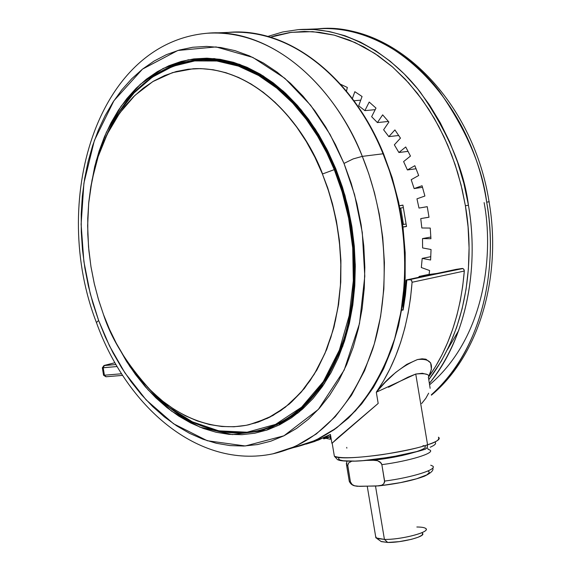<?xml version="1.0" encoding="UTF-8"?>
<svg xmlns="http://www.w3.org/2000/svg" width="571" height="571" viewBox="0 0 571 571"><rect width="100%" height="100%" fill="white"/><g stroke="black" fill="none" stroke-linecap="round" stroke-linejoin="round"><path stroke-width="0.86" d="M103.479 314.528C111.431 339.26 127.212 364.591 150.808 390.528C175.04 414.739 211.506 432.897 249.056 424.717L267.621 418.243L285.093 407.423L300.796 392.598L314.164 374.376L324.863 353.599L332.736 331.194L337.854 308.083L340.444 285.079L340.83 262.838L339.381 241.819L336.49 222.319L332.493 204.504L327.718 188.401L322.415 173.977L327.775 188.045L332.465 203.733L336.419 221.07L339.345 240.02L340.916 260.44L340.773 282.067L338.574 304.493L333.992 327.126L326.798 349.238L316.912 369.965L304.407 388.444L289.583 403.847L272.902 415.545L254.987 423.147L272.902 415.545L289.583 403.847L304.407 388.444L316.912 369.965L326.798 349.238L333.992 327.126L338.574 304.493L340.773 282.067L340.916 260.44L339.345 240.02L336.419 221.07L332.465 203.733L327.775 188.045L322.415 173.977C306.242 130.338 259.013 65.858 193.276 68.741L172.542 72.61L152.814 81.596L134.949 95.35L119.646 113.129L107.341 133.914L98.169 156.575L92.045 180.029L88.669 203.347L87.648 225.816L88.541 246.958L90.925 266.471L94.415 284.23L98.69 300.232L103.479 314.528L98.348 299.097L94.194 283.252L91.032 267.121L88.898 250.833L87.798 234.503L87.763 218.265L88.776 202.234L90.846 186.546L93.972 171.321L98.133 156.697L103.308 142.786L109.475 129.71L116.591 117.605L124.621 106.584L133.5 96.756L143.178 88.241L153.578 81.139L164.612 75.543L176.203 71.539L188.237 69.205L200.621 68.591L213.226 69.755L225.938 72.71L238.614 77.47L251.119 84.023L263.324 92.324L275.079 102.323L286.242 113.936L296.692 127.04L306.277 141.529L314.892 157.232L322.415 173.977L328.753 191.585L333.828 209.843L337.575 228.528L339.938 247.436L340.901 266.329L340.452 284.986L338.603 303.187L335.398 320.724L330.873 337.39L325.106 353.014L318.175 367.431L310.181 380.5L301.231 392.099L291.431 402.12L280.903 410.499L269.776 417.173L258.178 422.119L246.237 425.309L234.067 426.765L221.798 426.501L209.543 424.56L197.423 420.991L185.532 415.866L173.984 409.257L162.863 401.256L152.257 391.942L142.25 381.421L132.915 369.801L124.314 357.189L116.505 343.699L109.546 329.438L103.479 314.528M195.211 68.641C260.226 67.1 306.47 130.709 322.579 173.955C306.47 130.709 260.226 67.1 195.211 68.641M426.773 374.39L422.347 373.27L415.745 374.048L427.572 444.78C437.393 441.462 441.012 438.928 438.428 437.186C439.891 439.663 436.273 442.197 427.572 444.78L427.044 447.95L424.924 449.227M346.847 448.149L346.718 447.386M465.394 205.76C473.373 250.719 471.389 323.814 428.807 379.658L441.297 361.165L449.641 344.991L456.614 327.476L462.117 308.797L466.072 289.169L468.406 268.798L469.077 247.942L468.07 226.844L465.394 205.76L468.441 205.253L465.394 205.76L462.21 189.708L457.728 172.763L451.732 155.076L444.017 136.869L434.374 118.49L422.661 100.36L408.786 83.045L392.784 67.171L374.79 53.446L355.112 42.561L334.221 35.138L312.68 31.648L291.181 32.347L270.383 37.222L275.843 35.516L289.954 32.518L304.471 31.419L319.275 32.276L334.199 35.131L349.102 40.006L363.82 46.886L378.18 55.744L392.027 66.514L405.174 79.119L417.48 93.437L428.764 109.332L438.892 126.634L447.728 145.148L455.158 164.662L461.068 184.947L465.394 205.76M429.421 383.319C474.323 326.962 476.671 251.261 468.441 205.253C480.018 272.531 463.866 342 429.421 383.319M383.619 153.963L383.048 153.785L389.408 170.75L395.125 189.708L399.871 210.706L403.276 233.696L404.903 258.477L404.289 284.693L400.992 311.78L394.625 338.953L384.925 365.233L371.842 389.536L355.576 410.756L336.583 427.922L315.542 440.341L293.287 447.657C338.56 437.058 371.821 402.512 393.055 344.006C411.463 287.077 407.865 214.025 383.048 153.785L362.3 156.375C387.302 217.472 391.042 291.545 372.692 349.174C351.5 408.379 318.254 443.267 272.938 453.824L295.207 446.493L316.263 433.996L335.256 416.673L351.515 395.239L364.584 370.658L374.255 344.056L380.593 316.541L383.848 289.097L384.411 262.532L382.734 237.408L379.28 214.104L374.483 192.805L368.716 173.577L362.3 156.375L353.185 158.909L343.999 163.42L354.598 194.704L362.285 232.497L364.79 276.228L359.487 323.593L344.185 370.065L318.325 409.436L283.937 435.801L245.287 445.972L207.259 440.726L173.591 423.789L146.112 399.857L124.999 372.991L109.525 345.99L98.612 320.467L96.42 322.558L96.606 323.015L96.42 322.558L98.612 320.467L92.945 303.387L88.348 285.857L84.858 268.02L82.495 249.998L81.275 231.933L81.218 213.961L82.324 196.217L84.601 178.83L88.034 161.943L92.616 145.691L98.326 130.209L105.135 115.642L113.008 102.116L121.894 89.775L131.744 78.734L142.493 69.127L154.063 61.076L166.361 54.68L179.294 50.048L192.755 47.265L206.616 46.408L220.756 47.521L235.031 50.655L249.291 55.815L263.381 62.996L277.142 72.167L290.418 83.252L303.044 96.178L314.864 110.81L325.72 127.019L335.477 144.62L343.999 163.42L351.179 183.198L356.911 203.733L361.136 224.76L363.784 246.03L364.833 267.285L364.269 288.262L362.128 308.718L358.431 328.396L353.249 347.089L346.654 364.576L338.76 380.686L329.667 395.246L319.496 408.137L308.397 419.242L296.492 428.478L283.937 435.801L270.875 441.169L257.442 444.573L243.788 446.037L230.049 445.594L216.345 443.282L202.812 439.17L189.565 433.339L176.71 425.88L164.355 416.887L152.585 406.466L141.494 394.725L131.152 381.785L121.63 367.767L113.001 352.785L105.307 336.983L98.612 320.467L90.218 293.544L83.866 261.468L81.111 224.296L83.923 183.105L94.379 140.48L113.929 100.71L142.493 69.127L177.852 50.469L216.059 46.929L252.81 57.414L284.865 78.32L310.66 105.292L330.117 134.528L343.999 163.42L353.185 158.909L362.3 156.375C342.771 104.229 285.35 28.293 207.095 33.254C263.916 27.458 329.86 75.729 362.3 156.375L383.048 153.785C350.844 74.273 285.143 26.666 228.336 32.411C306.548 27.487 363.663 102.373 383.048 153.785L383.619 153.963L392.141 177.588L398.644 202.177L403.019 227.358L405.196 252.732L405.146 277.884L402.89 302.43L398.472 325.991L391.999 348.217L383.591 368.795L373.413 387.438L361.636 403.933L348.474 418.079L334.121 429.735L318.811 438.792M489.233 201.734L486.685 202.17C496.192 251.818 490.71 341.337 431.341 394.811C475.943 357.103 500.046 278.748 486.685 202.17L489.062 201.756C474.001 105.535 401.748 29.128 329.56 28.6M429.656 384.747C487.563 335.263 493.18 249.448 484.108 202.605M458.749 330.395L447.478 349.573M264.994 429.349L250.769 432.097L264.923 429.378L256.557 431.469L277.228 424.696L256.557 431.469C296.406 422.547 325.691 391.92 344.413 339.588C360.601 288.662 357.339 223.168 335.405 169.03L335.777 168.681L335.405 169.03C306.827 97.213 248.321 54.188 198.33 59.777L207.252 59.434L198.33 59.777C180.479 61.497 164.184 67.878 149.452 78.941M116.099 342.935L129.845 366.503L148.139 389.914L171.528 411.113L199.964 427.165L232.318 434.602L266.157 430.334L298.012 412.947L324.364 383.662L342.828 346.097L352.807 304.971L355.276 264.509L352.029 227.572L344.991 195.532L335.777 168.681L326.905 149.259L315.463 129.367L301.11 109.746L283.609 91.431L262.981 75.779L239.599 64.316L214.282 58.585L188.266 59.791L163.078 68.477L140.273 84.337L121.102 106.22L106.334 132.393L96.171 160.908L90.297 189.979L94.7 166.596L99.061 151.244L104.493 136.633L110.967 122.901L118.44 110.167L126.869 98.555L136.205 88.191L146.376 79.191L157.318 71.668L168.937 65.722L181.15 61.44L193.84 58.906L206.902 58.185L220.213 59.327L233.639 62.36L247.036 67.292L260.269 74.123L273.181 82.809L285.621 93.287L297.448 105.471L308.518 119.253L318.675 134.492L327.804 151.029L335.777 168.681L342.493 187.245L347.86 206.495L351.815 226.216L354.298 246.165L355.298 266.1L354.791 285.778L352.807 304.971L349.373 323.45L344.549 341.015L338.403 357.467L331.03 372.635L322.529 386.367L313.022 398.537L302.623 409.043L291.467 417.808L279.69 424.774L267.414 429.913L254.787 433.211L241.94 434.681L228.992 434.345L216.074 432.247L203.305 428.45L190.793 423.018L178.644 416.038L166.953 407.601L155.812 397.801L145.305 386.753L135.505 374.547L126.484 361.315L116.099 342.928M202.391 59.512L198.33 59.777M188.28 61.568L200.492 59.655M281.988 422.319L264.28 429.099L281.988 422.319M105.307 138.211C125.006 92.038 155.797 66.05 197.68 60.248C248.078 54.709 306.384 97.891 334.842 169.423L335.527 169.33L334.842 169.423C356.675 223.354 359.908 288.541 343.778 339.295C325.177 391.499 295.849 422.147 255.794 431.233C303.479 422.576 341.886 368.338 350.722 310.581C359.908 252.717 348.139 202.277 334.842 169.423L334.271 169.63L342.157 192.006L348.617 218.122L352.714 247.914L353.313 280.825L349.195 315.577L339.367 350.094L323.357 381.599L301.602 407.173L275.493 424.424L247.115 432.218L218.75 430.841L192.291 421.798L168.987 407.173L149.381 389.101L168.987 407.173L192.291 421.798L218.75 430.841L247.115 432.218L275.493 424.424L301.602 407.173L323.357 381.599L339.367 350.094L349.195 315.577L353.313 280.825L352.714 247.914L348.617 218.122L342.157 192.006L334.271 169.63L322.579 173.955L334.842 169.423C317.826 123.422 267.149 55.401 197.68 60.248C156.647 66.065 126.27 91.16 106.563 135.52M149.324 389.044C174.119 416.573 213.918 439.641 255.794 431.233L264.452 429.049M106.599 135.448L118.668 112.758L134.042 92.93L152.336 77.142L172.87 66.307L194.725 60.926L216.894 61.011L238.442 66.122L258.57 75.479L276.749 88.112L292.68 103.03L306.27 119.318L317.604 136.212L326.862 153.128L334.271 169.63L326.862 153.128L317.604 136.212L306.27 119.318L292.68 103.03L276.749 88.112L258.57 75.479L238.442 66.122L216.894 61.011L194.725 60.926L172.87 66.307L152.336 77.142L134.042 92.93L118.668 112.758L106.599 135.448M416.844 526.997C422.604 527.04 425.716 527.754 426.194 529.124C428.114 532.836 400.05 539.795 384.426 539.409L375.497 486.035L384.426 539.409L376.824 538.439L375.654 536.476L375.889 537.896L384.426 539.409L387.723 542.45L384.426 539.409C401.327 539.838 431.205 531.879 425.773 528.489M380.279 540.887L381.307 541.615L387.723 542.45L380.964 541.451M421.898 532.843L422.74 533.507L421.983 535.234L418.065 537.268L411.57 539.295L399.25 541.636L387.723 542.45C400.856 542.793 424.403 536.94 422.84 533.771M430.748 465.208L432.661 466.064C437.95 469.326 412.098 477.549 384.611 481.082L383.762 483.858L381.664 485.229L379.251 485.828L359.623 486.356L354.62 485.793L352.143 484.536L350.423 481.86L347.725 465.743L346.583 465.222L346.347 463.381M427.772 448.342L428.086 449.291L429.82 449.955C435.794 452.882 409.742 461.004 381.863 464.651L384.611 481.082C412.498 477.499 438.514 469.126 432.49 465.943M348.96 479.404L349.274 481.296L350.423 481.86L347.696 464.922L348.531 463.002L351.629 461.268L348.531 463.002L347.725 465.743M427.872 470.968L429.035 471.703L429.264 472.61L426.88 474.829L416.687 478.755L400.656 482.588L382.52 485.414M423.025 445.594C434.61 447.807 401.085 457.649 372.428 460.197L377.545 460.697L380.093 461.946L381.863 464.651C409.336 461.054 435.23 453.074 429.984 450.076M416.088 451.868L402.12 455.53L390.307 457.799L372.428 460.197L366.418 460.404L374.969 460.24L377.545 460.697L381.2 463.088L381.863 464.651L384.64 481.91L383.762 483.858L381.664 485.229L376.746 486.014L357.125 486.278L354.62 485.793L352.143 484.536L350.423 481.86M375.383 459.427L400.992 455.301L375.383 459.427M220.734 60.54L202.013 59.969L220.734 60.54M402.569 224.603L403.447 224.453L400.699 208.03L399.893 208.165L400.699 208.03L403.447 224.453L406.095 223.996L402.648 224.589M403.354 207.594L400.699 208.03L403.354 207.594M317.34 28.878C363.834 25.238 410.385 53.481 439.013 90.76C466.55 130.345 482.438 167.481 486.685 202.17C470.675 97.862 388.68 20.428 317.34 28.878L298.34 29.628L313.7 29.506L329.289 31.533L344.92 35.73L360.422 42.118L375.611 50.669L390.293 61.318L404.282 73.98L417.387 88.548L429.435 104.857L440.255 122.729L449.691 141.951L457.599 162.285L463.88 183.477L468.441 205.253C464.116 170.108 448.114 132.472 420.427 92.359C391.642 54.58 344.905 25.966 298.34 29.628L282.773 31.962L267.778 36.451M429.071 274.487L429.599 270.526L421.327 267.535L422.19 258.399L430.605 260.005L431.041 249.506L422.611 247.942L422.504 238.585L430.927 238.721L430.256 228.072L421.833 227.986L420.748 218.593L429.014 217.244L427.244 206.673L418.993 208.065L416.958 198.829L424.895 196.024L422.069 185.739L414.146 188.587L411.199 179.701L418.671 175.497L414.839 165.704L407.401 169.944L403.611 161.579L410.463 156.069L405.724 146.975L398.901 152.514L394.347 144.834L400.464 138.139L394.911 129.917L388.83 136.626L383.619 129.781L388.894 122.044L382.656 114.85L377.41 122.587L371.642 116.698L375.996 108.09L369.201 102.038L364.883 110.638L358.688 105.799L362.057 96.499L354.848 91.695L352.364 98.583L354.848 91.695L362.057 96.499L358.688 105.799L364.883 110.638L375.204 109.653L364.883 110.638L369.201 102.038L375.996 108.09L371.642 116.698L377.41 122.587L388.401 121.445L377.41 122.587L382.656 114.85L388.894 122.044L383.619 129.781L388.83 136.626L398.758 135.498L388.83 136.626L394.911 129.917L400.464 138.139L394.347 144.834L398.901 152.514L408.087 151.358L398.901 152.514L405.724 146.975L410.463 156.069L403.611 161.579L407.401 169.944L416.095 168.745L407.401 169.944L414.839 165.704L418.671 175.497L411.199 179.701L414.146 188.587L422.54 187.317L414.146 188.587L422.069 185.739L424.895 196.024L416.958 198.829L418.993 208.065L427.251 206.702L418.993 208.065L427.244 206.673L429.014 217.244L420.748 218.593L428.999 217.173L420.748 218.593L421.833 227.986L430.256 228.072L430.927 238.721L422.504 238.585L430.855 237.029L422.504 238.585L422.611 247.942L431.041 249.506L430.605 260.005L422.19 258.399L430.805 256.672L422.19 258.399L421.327 267.535L429.599 270.526L429.071 274.487M346.483 91.11L347.354 87.463L340.594 84.272L347.354 87.463L346.483 91.11M353.984 100.76L360.729 100.168L353.984 100.76M399.407 205.781L402.955 205.21L399.407 205.781M406.488 226.352L402.969 226.972L406.488 226.352M406.516 226.501L402.983 227.065L406.516 226.501L402.933 205.103L406.516 226.501M399.4 205.717L402.933 205.103L399.4 205.717M104.407 375.211L106.135 376.739L104.407 375.211L103.551 375.211L104.407 375.211L103.194 367.767L117.126 366.532L102.345 367.781L103.194 367.767L104.322 365.59L103.194 367.767L104.407 375.211L121.559 373.769L104.407 375.211M115.97 364.541L103.908 365.533L114.928 362.721L103.886 365.59L115.97 364.541M425.702 275.836L426.244 275.607M426.13 275.75L456.001 269.398L436.601 273.516L427.429 274.68L419.164 276.435L418.614 277.349L419.164 276.435L427.429 274.68L437.136 273.409L406.452 279.926L426.523 275.65L419.164 276.435L425.716 275.665M402.369 305.956L403.44 303.001L402.783 303.194L403.561 302.216L402.905 303.058L403.44 302.994L403.126 310.046L401.777 309.66L403.126 310.046L406.837 279.997L406.416 280.047M402.377 305.928L403.169 304.7L403.126 310.046L401.684 310.21L403.126 310.046L405.417 295.207L406.837 279.997L406.045 280.026M406.095 280.011L406.452 279.926M456.265 269.348L462.189 268.47L409.935 279.59L411.484 280.311L412.076 282.267C408.672 325.87 396.752 362.514 376.31 392.206L385.254 382.235L395.596 372.506L406.723 364.398L417.472 359.552L422.097 358.802L425.916 359.202L430.67 362.906L431.405 369.38L428.329 377.488C448.749 348.631 460.74 313.151 464.309 271.039L412.076 282.267L464.309 271.039L464.03 269.633L462.888 268.548L406.837 279.997L410.756 279.726L411.762 280.739L412.076 282.267L410.535 298.005L408.094 313.351L404.782 328.211L400.621 342.486L395.646 356.097L389.907 368.973L383.448 381.028L376.31 392.206L378.18 403.426L337.104 438.428L332.179 443.203M402.926 302.138L403.59 302.052M324.342 438.635L323.5 438.792L325.213 437.572L330.431 434.438L318.411 440.063L306.056 444.124L314.592 441.497L330.431 434.438C321.252 439.313 321.295 440.077 330.566 436.744L330.516 436.758M456.001 269.398L462.603 268.47L463.723 269.155L464.309 271.039L462.703 286.242L460.219 301.074L456.864 315.449L452.675 329.267L447.685 342.45L441.933 354.926L435.466 366.625L428.329 377.488C434.831 364.134 431.212 358.153 417.472 359.552C402.112 365.99 388.394 376.874 376.31 392.206L415.745 374.048C425.666 373.099 429.899 374.212 428.428 377.41L430.134 388.316M421.669 403.526L425.83 398.28L428.65 393.183M376.31 392.206L378.18 403.426L331.922 443.339L330.431 434.438L330.309 439.263L326.141 438.378M331.922 443.339L330.431 434.438M425.416 449.156L427.229 447.628L427.572 444.78C420.213 447.55 405.196 450.826 382.513 454.602C356.425 458.149 340.373 458.684 334.356 456.193L333.999 454.095L334.356 456.193C339.274 461.297 401.606 453.788 427.572 444.78L415.745 374.048L407.98 377.174L388.53 387.252M430.241 447.243L433.832 445.423L435.573 443.817L435.43 442.504M338.981 457.549L338.574 458.948L340.038 460.04L343.342 460.79L354.998 461.104L362.928 460.647L391.235 457.057L418.072 451.283M207.095 33.254C95.578 43.132 49.984 202.883 96.428 322.536C126.348 406.288 198.009 469.483 272.938 453.824L293.287 447.657M489.062 201.763C502.294 278.234 478.063 356.604 431.405 395.175M281.817 422.412L278.905 423.803M147.247 386.895C179.594 422.611 215.781 437.386 255.794 431.233M367.239 486.207L375.889 537.896M376.824 538.439L381.307 541.615M432.754 468.013C433.874 470.247 431.126 472.966 424.51 476.178C412.797 480.554 397.395 483.808 378.288 485.935M346.825 461.218L346.583 465.222L349.274 481.296C350.43 483.894 352.386 485.443 355.141 485.942M197.68 60.248L200.492 60.091M220.228 60.462L209.243 59.741M299.568 411.677L279.119 424.189M215.481 32.925L228.336 32.411M383.555 153.813C353.763 80.604 295.193 33.375 240.891 32.162M105.999 376.76L122.594 375.39M105.942 376.767L103.551 375.211L102.345 367.781L104.072 365.483L114.928 362.713M403.169 304.7L405.995 280.075M330.53 436.365L323.921 438.371M332.151 443.025L334.356 456.193L337.554 459.655C338.51 459.962 339.766 461.561 356.839 461.097C377.295 460.133 409.186 454.573 425.381 449.163M401.72 455.151L374.605 459.527"/></g></svg>
